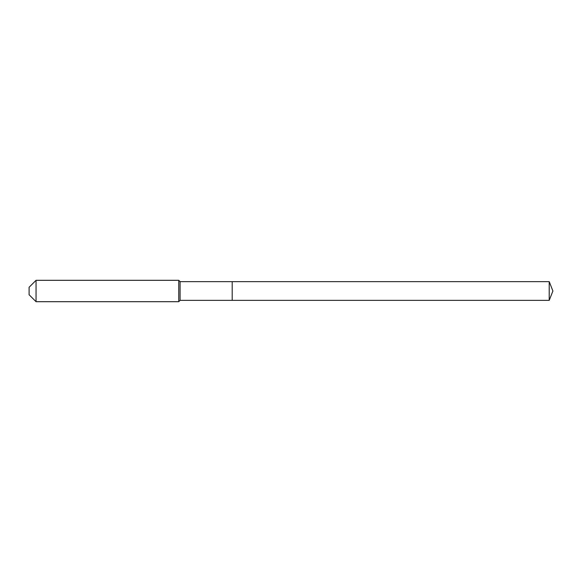 <?xml version="1.0" encoding="UTF-8"?>
<svg xmlns="http://www.w3.org/2000/svg" width="582" height="582" viewBox="0 0 582 582"><rect width="100%" height="100%" fill="white"/><g stroke="black" fill="none" stroke-linecap="round" stroke-linejoin="round"><path stroke-width="0.87" d="M549.219 300.356L549.219 281.644L552.9 291L549.219 300.356L232.203 300.356L549.219 300.356L552.9 291L549.219 300.356L232.203 300.356L232.203 281.644L180.093 281.644L178.754 280.313L36.048 280.313L29.1 287.261L29.1 294.739L36.048 301.687L36.048 280.313M552.9 291L549.219 281.644L232.203 281.644L232.203 300.356L180.093 300.356L180.093 281.644M180.093 300.356L178.754 301.687L178.754 280.313M178.754 301.687L36.048 301.687M549.219 281.644L232.203 281.644"/></g></svg>
